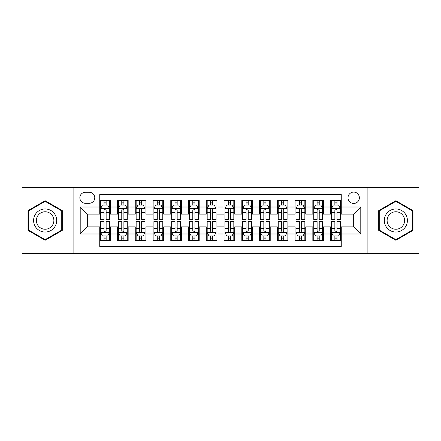 <?xml version="1.0" encoding="UTF-8"?>
<svg xmlns="http://www.w3.org/2000/svg" width="441" height="441" viewBox="0 0 441 441"><rect width="100%" height="100%" fill="white"/><g stroke="black" fill="none" stroke-linecap="round" stroke-linejoin="round"><path stroke-width="0.66" d="M353.688 192.089A5.683 5.683 0 0 0 348.004 197.772A5.683 5.683 0 0 0 353.688 203.45A5.683 5.683 0 0 0 359.371 197.772A5.683 5.683 0 0 0 353.688 192.089M367.893 253.355L418.95 253.355L418.95 187.645L367.893 187.645L367.893 253.355L73.107 253.355L73.107 187.645L22.05 187.645L22.05 253.355L73.107 253.355M341.257 200.523L330.601 200.523L330.601 207.005L323.501 207.005L323.501 214.106L330.601 214.106L330.601 207.005M323.501 207.005L323.501 200.523L312.845 200.523L312.845 207.005L305.74 207.005L305.74 214.106L312.845 214.106L312.845 207.005M305.74 207.005L305.74 200.523L295.084 200.523L295.084 207.005L287.984 207.005L287.984 214.106L295.084 214.106L295.084 207.005M287.984 207.005L287.984 200.523L277.328 200.523L277.328 207.005L270.223 207.005L270.223 214.106L277.328 214.106L277.328 207.005M270.223 207.005L270.223 200.523L259.567 200.523L259.567 207.005L252.467 207.005L252.467 214.106L259.567 214.106L259.567 207.005M252.467 207.005L252.467 200.523L241.811 200.523L241.811 207.005L234.706 207.005L234.706 214.106L241.811 214.106L241.811 207.005M234.706 207.005L234.706 200.523L224.05 200.523L224.05 207.005L216.95 207.005L216.95 214.106L224.05 214.106L224.05 207.005M216.95 207.005L216.95 200.523L206.294 200.523L206.294 207.005L199.189 207.005L199.189 214.106L206.294 214.106L206.294 207.005M199.189 207.005L199.189 200.523L188.533 200.523L188.533 207.005L181.433 207.005L181.433 214.106L188.533 214.106L188.533 207.005M181.433 207.005L181.433 200.523L170.777 200.523L170.777 207.005L163.672 207.005L163.672 214.106L170.777 214.106L170.777 207.005M163.672 207.005L163.672 200.523L153.016 200.523L153.016 207.005L145.916 207.005L145.916 214.106L153.016 214.106L153.016 207.005M145.916 207.005L145.916 200.523L135.26 200.523L135.26 207.005L128.155 207.005L128.155 214.106L135.26 214.106L135.26 207.005M128.155 207.005L128.155 200.523L117.499 200.523L117.499 214.106L110.399 214.106L110.399 200.523L99.743 200.523M99.743 240.477L110.399 240.477L110.399 226.895L117.499 226.895L117.499 240.477L128.155 240.477L128.155 226.895L135.26 226.895L135.26 233.995L128.155 233.995M135.26 233.995L135.26 240.477L145.916 240.477L145.916 226.895L153.016 226.895L153.016 233.995L145.916 233.995M153.016 233.995L153.016 240.477L163.672 240.477L163.672 226.895L170.777 226.895L170.777 233.995L163.672 233.995M170.777 233.995L170.777 240.477L181.433 240.477L181.433 226.895L188.533 226.895L188.533 233.995L181.433 233.995M188.533 233.995L188.533 240.477L199.189 240.477L199.189 226.895L206.294 226.895L206.294 233.995L199.189 233.995M206.294 233.995L206.294 240.477L216.95 240.477L216.95 226.895L224.05 226.895L224.05 233.995L216.95 233.995M224.05 233.995L224.05 240.477L234.706 240.477L234.706 226.895L241.811 226.895L241.811 233.995L234.706 233.995M241.811 233.995L241.811 240.477L252.467 240.477L252.467 226.895L259.567 226.895L259.567 233.995L252.467 233.995M259.567 233.995L259.567 240.477L270.223 240.477L270.223 226.895L277.328 226.895L277.328 233.995L270.223 233.995M277.328 233.995L277.328 240.477L287.984 240.477L287.984 226.895L295.084 226.895L295.084 233.995L287.984 233.995M295.084 233.995L295.084 240.477L305.74 240.477L305.74 226.895L312.845 226.895L312.845 233.995L305.74 233.995M312.845 233.995L312.845 240.477L323.501 240.477L323.501 226.895L330.601 226.895L330.601 233.995L323.501 233.995M85.361 203.273L89.264 203.273A5.507 5.507 0 0 0 94.771 197.772A5.507 5.507 0 0 0 89.264 192.265L85.361 192.265A5.507 5.507 0 0 0 79.854 197.772A5.507 5.507 0 0 0 85.361 203.273M367.893 187.645L73.107 187.645M341.257 207.005L341.257 194.575L99.743 194.575L99.743 214.106L87.312 214.106L87.312 226.895L99.743 226.895L99.743 246.425L341.257 246.425L341.257 226.895L353.688 226.895L353.688 214.106L341.257 214.106L341.257 207.005L360.793 207.005L360.793 233.995L341.257 233.995M99.743 233.995L80.207 233.995L80.207 207.005L99.743 207.005M330.601 233.995L330.601 240.477L341.257 240.477M99.743 204.96L100.631 204.96M104.004 204.96L106.138 204.96M109.511 204.96L110.399 204.96M99.743 213.929L100.631 213.929M104.004 213.929L106.138 213.929M109.511 213.929L110.399 213.929M99.743 227.071L100.631 227.071M104.004 227.071L106.138 227.071M109.511 227.071L110.399 227.071M99.743 236.04L100.631 236.04M104.004 236.04L106.138 236.04M109.511 236.04L110.399 236.04M117.499 213.929L118.392 213.929M121.766 213.929L123.893 213.929M127.267 213.929L128.155 213.929M117.499 204.96L118.392 204.96M121.766 204.96L123.893 204.96M127.267 204.96L128.155 204.96M117.499 227.071L118.392 227.071M121.766 227.071L123.893 227.071M127.267 227.071L128.155 227.071M117.499 236.04L118.392 236.04M121.766 236.04L123.893 236.04M127.267 236.04L128.155 236.04M135.26 227.071L136.148 227.071M139.521 227.071L141.655 227.071M145.028 227.071L145.916 227.071M135.26 236.04L136.148 236.04M139.521 236.04L141.655 236.04M145.028 236.04L145.916 236.04M135.26 204.96L136.148 204.96M139.521 204.96L141.655 204.96M145.028 204.96L145.916 204.96M135.26 213.929L136.148 213.929M139.521 213.929L141.655 213.929M145.028 213.929L145.916 213.929M153.016 227.071L153.903 227.071M157.283 227.071L159.41 227.071M162.784 227.071L163.672 227.071M153.016 236.04L153.903 236.04M157.283 236.04L159.41 236.04M162.784 236.04L163.672 236.04M153.016 204.96L153.903 204.96M157.283 204.96L159.41 204.96M162.784 204.96L163.672 204.96M153.016 213.929L153.903 213.929M157.283 213.929L159.41 213.929M162.784 213.929L163.672 213.929M170.777 227.071L171.665 227.071M175.038 227.071L177.172 227.071M180.545 227.071L181.433 227.071M170.777 236.04L171.665 236.04M175.038 236.04L177.172 236.04M180.545 236.04L181.433 236.04M170.777 204.96L171.665 204.96M175.038 204.96L177.172 204.96M180.545 204.96L181.433 204.96M170.777 213.929L171.665 213.929M175.038 213.929L177.172 213.929M180.545 213.929L181.433 213.929M188.533 227.071L189.421 227.071M192.794 227.071L194.928 227.071M198.301 227.071L199.189 227.071M188.533 236.04L189.421 236.04M192.794 236.04L194.928 236.04M198.301 236.04L199.189 236.04M188.533 204.96L189.421 204.96M192.794 204.96L194.928 204.96M198.301 204.96L199.189 204.96M188.533 213.929L189.421 213.929M192.794 213.929L194.928 213.929M198.301 213.929L199.189 213.929M206.294 227.071L207.182 227.071M210.555 227.071L212.689 227.071M216.062 227.071L216.95 227.071M206.294 236.04L207.182 236.04M210.555 236.04L212.689 236.04M216.062 236.04L216.95 236.04M206.294 204.96L207.182 204.96M210.555 204.96L212.689 204.96M216.062 204.96L216.95 204.96M206.294 213.929L207.182 213.929M210.555 213.929L212.689 213.929M216.062 213.929L216.95 213.929M224.05 227.071L224.938 227.071M228.311 227.071L230.445 227.071M233.818 227.071L234.706 227.071M224.05 236.04L224.938 236.04M228.311 236.04L230.445 236.04M233.818 236.04L234.706 236.04M224.05 204.96L224.938 204.96M228.311 204.96L230.445 204.96M233.818 204.96L234.706 204.96M224.05 213.929L224.938 213.929M228.311 213.929L230.445 213.929M233.818 213.929L234.706 213.929M241.811 227.071L242.699 227.071M246.072 227.071L248.206 227.071M251.579 227.071L252.467 227.071M241.811 236.04L242.699 236.04M246.072 236.04L248.206 236.04M251.579 236.04L252.467 236.04M241.811 204.96L242.699 204.96M246.072 204.96L248.206 204.96M251.579 204.96L252.467 204.96M241.811 213.929L242.699 213.929M246.072 213.929L248.206 213.929M251.579 213.929L252.467 213.929M259.567 227.071L260.455 227.071M263.828 227.071L265.962 227.071M269.335 227.071L270.223 227.071M259.567 236.04L260.455 236.04M263.828 236.04L265.962 236.04M269.335 236.04L270.223 236.04M259.567 204.96L260.455 204.96M263.828 204.96L265.962 204.96M269.335 204.96L270.223 204.96M259.567 213.929L260.455 213.929M263.828 213.929L265.962 213.929M269.335 213.929L270.223 213.929M277.328 227.071L278.216 227.071M281.59 227.071L283.717 227.071M287.097 227.071L287.984 227.071M277.328 236.04L278.216 236.04M281.59 236.04L283.717 236.04M287.097 236.04L287.984 236.04M277.328 204.96L278.216 204.96M281.59 204.96L283.717 204.96M287.097 204.96L287.984 204.96M277.328 213.929L278.216 213.929M281.59 213.929L283.717 213.929M287.097 213.929L287.984 213.929M295.084 227.071L295.972 227.071M299.345 227.071L301.479 227.071M304.852 227.071L305.74 227.071M295.084 236.04L295.972 236.04M299.345 236.04L301.479 236.04M304.852 236.04L305.74 236.04M295.084 204.96L295.972 204.96M299.345 204.96L301.479 204.96M304.852 204.96L305.74 204.96M295.084 213.929L295.972 213.929M299.345 213.929L301.479 213.929M304.852 213.929L305.74 213.929M312.845 227.071L313.733 227.071M317.107 227.071L319.234 227.071M322.608 227.071L323.501 227.071M312.845 236.04L313.733 236.04M317.107 236.04L319.234 236.04M322.608 236.04L323.501 236.04M312.845 204.96L313.733 204.96M317.107 204.96L319.234 204.96M322.608 204.96L323.501 204.96M312.845 213.929L313.733 213.929M317.107 213.929L319.234 213.929M322.608 213.929L323.501 213.929M330.601 227.071L331.489 227.071M334.862 227.071L336.996 227.071M340.369 227.071L341.257 227.071M330.601 236.04L331.489 236.04M334.862 236.04L336.996 236.04M340.369 236.04L341.257 236.04M330.601 204.96L331.489 204.96M334.862 204.96L336.996 204.96M340.369 204.96L341.257 204.96M330.601 213.929L331.489 213.929M334.862 213.929L336.996 213.929M340.369 213.929L341.257 213.929M87.312 214.106L80.207 207.005M87.312 226.895L80.207 233.995M360.793 207.005L353.688 214.106M360.793 233.995L353.688 226.895M45.136 240.29L62.275 230.395L62.275 210.605L45.136 200.71L27.998 210.605L27.998 230.395L45.136 240.29M413.002 210.605L395.864 200.71L378.725 210.605L378.725 230.395L395.864 240.29L413.002 230.395L413.002 210.605M106.138 202.832L104.004 202.832M109.511 217.986L106.138 217.986L106.138 219.436L109.511 219.436L109.511 208.604L107.736 205.048L102.406 205.048L100.631 208.604L100.631 219.436L104.004 219.436L104.004 217.986L100.631 217.986M100.631 208.604L100.631 200.523M109.511 208.604L109.511 200.523M104.004 205.048L104.004 200.523M106.138 200.523L106.138 205.048M106.138 217.986L106.138 209.933C105.427 208.565 104.715 208.565 104.004 209.933L104.004 217.986M104.004 238.168L106.138 238.168M100.631 223.014L104.004 223.014L104.004 221.564L100.631 221.564L100.631 232.396L102.406 235.952L107.736 235.952L109.511 232.396L109.511 221.564L106.138 221.564L106.138 223.014L109.511 223.014M109.511 232.396L109.511 240.477M100.631 232.396L100.631 240.477M106.138 235.952L106.138 240.477M104.004 240.477L104.004 235.952M104.004 223.014L104.004 231.067C104.715 232.435 105.427 232.435 106.138 231.067L106.138 223.014M45.136 208.957A11.543 11.543 0 0 0 33.593 220.5A11.543 11.543 0 0 0 45.136 232.043A11.543 11.543 0 0 0 56.68 220.5A11.543 11.543 0 0 0 45.136 208.957M45.136 211.763A8.737 8.737 0 0 0 36.399 220.5A8.737 8.737 0 0 0 45.136 229.237A8.737 8.737 0 0 0 53.874 220.5A8.737 8.737 0 0 0 45.136 211.763M61.74 230.086L45.136 239.672L28.533 230.086L28.533 210.914L45.136 201.328L61.74 210.914L61.74 230.086M385.869 214.728A11.543 11.543 0 0 0 390.092 230.494A11.543 11.543 0 0 0 405.863 226.272A11.543 11.543 0 0 0 401.635 210.506A11.543 11.543 0 0 0 385.869 214.728M388.295 216.129A8.737 8.737 0 0 0 391.492 228.069A8.737 8.737 0 0 0 403.432 224.871A8.737 8.737 0 0 0 400.235 212.931A8.737 8.737 0 0 0 388.295 216.129M412.467 210.914L412.467 230.086L395.864 239.672L379.26 230.086L379.26 210.914L395.864 201.328L412.467 210.914M123.893 202.832L121.766 202.832M127.267 217.986L123.893 217.986L123.893 219.436L127.267 219.436L127.267 208.604L125.492 205.048L120.167 205.048L118.392 208.604L118.392 219.436L121.766 219.436L121.766 217.986L118.392 217.986M118.392 208.604L118.392 200.523M127.267 208.604L127.267 200.523M121.766 205.048L121.766 200.523M123.893 200.523L123.893 205.048M123.893 217.986L123.893 209.933C123.182 208.565 122.477 208.565 121.766 209.933L121.766 217.986M141.655 202.832L139.521 202.832M145.028 217.986L141.655 217.986L141.655 219.436L145.028 219.436L145.028 208.604L143.253 205.048L137.923 205.048L136.148 208.604L136.148 219.436L139.521 219.436L139.521 217.986L136.148 217.986M136.148 208.604L136.148 200.523M145.028 208.604L145.028 200.523M139.521 205.048L139.521 200.523M141.655 200.523L141.655 205.048M141.655 217.986L141.655 209.933C140.944 208.565 140.232 208.565 139.521 209.933L139.521 217.986M159.41 202.832L157.283 202.832M162.784 217.986L159.41 217.986L159.41 219.436L162.784 219.436L162.784 208.604L161.009 205.048L155.684 205.048L153.903 208.604L153.903 219.436L157.283 219.436L157.283 217.986L153.903 217.986M153.903 208.604L153.903 200.523M162.784 208.604L162.784 200.523M157.283 205.048L157.283 200.523M159.41 200.523L159.41 205.048M159.41 217.986L159.41 209.933C158.699 208.565 157.994 208.565 157.283 209.933L157.283 217.986M177.172 202.832L175.038 202.832M180.545 217.986L177.172 217.986L177.172 219.436L180.545 219.436L180.545 208.604L178.77 205.048L173.44 205.048L171.665 208.604L171.665 219.436L175.038 219.436L175.038 217.986L171.665 217.986M171.665 208.604L171.665 200.523M180.545 208.604L180.545 200.523M175.038 205.048L175.038 200.523M177.172 200.523L177.172 205.048M177.172 217.986L177.172 209.933C176.461 208.565 175.75 208.565 175.038 209.933L175.038 217.986M121.766 238.168L123.893 238.168M118.392 223.014L121.766 223.014L121.766 221.564L118.392 221.564L118.392 232.396L120.167 235.952L125.492 235.952L127.267 232.396L127.267 221.564L123.893 221.564L123.893 223.014L127.267 223.014M127.267 232.396L127.267 240.477M118.392 232.396L118.392 240.477M123.893 235.952L123.893 240.477M121.766 240.477L121.766 235.952M121.766 223.014L121.766 231.067C122.471 232.435 123.182 232.435 123.893 231.067L123.893 223.014M139.521 238.168L141.655 238.168M136.148 223.014L139.521 223.014L139.521 221.564L136.148 221.564L136.148 232.396L137.923 235.952L143.253 235.952L145.028 232.396L145.028 221.564L141.655 221.564L141.655 223.014L145.028 223.014M145.028 232.396L145.028 240.477M136.148 232.396L136.148 240.477M141.655 235.952L141.655 240.477M139.521 240.477L139.521 235.952M139.521 223.014L139.521 231.067C140.232 232.435 140.944 232.435 141.655 231.067L141.655 223.014M157.283 238.168L159.41 238.168M153.903 223.014L157.283 223.014L157.283 221.564L153.903 221.564L153.903 232.396L155.684 235.952L161.009 235.952L162.784 232.396L162.784 221.564L159.41 221.564L159.41 223.014L162.784 223.014M162.784 232.396L162.784 240.477M153.903 232.396L153.903 240.477M159.41 235.952L159.41 240.477M157.283 240.477L157.283 235.952M157.283 223.014L157.283 231.067C157.988 232.435 158.699 232.435 159.41 231.067L159.41 223.014M175.038 238.168L177.172 238.168M171.665 223.014L175.038 223.014L175.038 221.564L171.665 221.564L171.665 232.396L173.44 235.952L178.77 235.952L180.545 232.396L180.545 221.564L177.172 221.564L177.172 223.014L180.545 223.014M180.545 232.396L180.545 240.477M171.665 232.396L171.665 240.477M177.172 235.952L177.172 240.477M175.038 240.477L175.038 235.952M175.038 223.014L175.038 231.067C175.75 232.435 176.461 232.435 177.172 231.067L177.172 223.014M194.928 202.832L192.794 202.832M198.301 217.986L194.928 217.986L194.928 219.436L198.301 219.436L198.301 208.604L196.526 205.048L191.201 205.048L189.421 208.604L189.421 219.436L192.794 219.436L192.794 217.986L189.421 217.986M189.421 208.604L189.421 200.523M198.301 208.604L198.301 200.523M192.794 205.048L192.794 200.523M194.928 200.523L194.928 205.048M194.928 217.986L194.928 209.933C194.216 208.565 193.511 208.565 192.794 209.933L192.794 217.986M192.794 238.168L194.928 238.168M189.421 223.014L192.794 223.014L192.794 221.564L189.421 221.564L189.421 232.396L191.201 235.952L196.526 235.952L198.301 232.396L198.301 221.564L194.928 221.564L194.928 223.014L198.301 223.014M198.301 232.396L198.301 240.477M189.421 232.396L189.421 240.477M194.928 235.952L194.928 240.477M192.794 240.477L192.794 235.952M192.794 223.014L192.794 231.067C193.505 232.435 194.216 232.435 194.928 231.067L194.928 223.014M212.689 202.832L210.555 202.832M216.062 217.986L212.689 217.986L212.689 219.436L216.062 219.436L216.062 208.604L214.282 205.048L208.957 205.048L207.182 208.604L207.182 219.436L210.555 219.436L210.555 217.986L207.182 217.986M207.182 208.604L207.182 200.523M216.062 208.604L216.062 200.523M210.555 205.048L210.555 200.523M212.689 200.523L212.689 205.048M212.689 217.986L212.689 209.933C211.978 208.565 211.267 208.565 210.555 209.933L210.555 217.986M210.555 238.168L212.689 238.168M207.182 223.014L210.555 223.014L210.555 221.564L207.182 221.564L207.182 232.396L208.957 235.952L214.282 235.952L216.062 232.396L216.062 221.564L212.689 221.564L212.689 223.014L216.062 223.014M216.062 232.396L216.062 240.477M207.182 232.396L207.182 240.477M212.689 235.952L212.689 240.477M210.555 240.477L210.555 235.952M210.555 223.014L210.555 231.067C211.267 232.435 211.978 232.435 212.689 231.067L212.689 223.014M230.445 202.832L228.311 202.832M233.818 217.986L230.445 217.986L230.445 219.436L233.818 219.436L233.818 208.604L232.043 205.048L226.718 205.048L224.938 208.604L224.938 219.436L228.311 219.436L228.311 217.986L224.938 217.986M224.938 208.604L224.938 200.523M233.818 208.604L233.818 200.523M228.311 205.048L228.311 200.523M230.445 200.523L230.445 205.048M230.445 217.986L230.445 209.933C229.733 208.565 229.022 208.565 228.311 209.933L228.311 217.986M228.311 238.168L230.445 238.168M224.938 223.014L228.311 223.014L228.311 221.564L224.938 221.564L224.938 232.396L226.718 235.952L232.043 235.952L233.818 232.396L233.818 221.564L230.445 221.564L230.445 223.014L233.818 223.014M233.818 232.396L233.818 240.477M224.938 232.396L224.938 240.477M230.445 235.952L230.445 240.477M228.311 240.477L228.311 235.952M228.311 223.014L228.311 231.067C229.022 232.435 229.733 232.435 230.445 231.067L230.445 223.014M248.206 202.832L246.072 202.832M251.579 217.986L248.206 217.986L248.206 219.436L251.579 219.436L251.579 208.604L249.799 205.048L244.474 205.048L242.699 208.604L242.699 219.436L246.072 219.436L246.072 217.986L242.699 217.986M242.699 208.604L242.699 200.523M251.579 208.604L251.579 200.523M246.072 205.048L246.072 200.523M248.206 200.523L248.206 205.048M248.206 217.986L248.206 209.933C247.495 208.565 246.784 208.565 246.072 209.933L246.072 217.986M246.072 238.168L248.206 238.168M242.699 223.014L246.072 223.014L246.072 221.564L242.699 221.564L242.699 232.396L244.474 235.952L249.799 235.952L251.579 232.396L251.579 221.564L248.206 221.564L248.206 223.014L251.579 223.014M251.579 232.396L251.579 240.477M242.699 232.396L242.699 240.477M248.206 235.952L248.206 240.477M246.072 240.477L246.072 235.952M246.072 223.014L246.072 231.067C246.784 232.435 247.489 232.435 248.206 231.067L248.206 223.014M265.962 202.832L263.828 202.832M269.335 217.986L265.962 217.986L265.962 219.436L269.335 219.436L269.335 208.604L267.56 205.048L262.23 205.048L260.455 208.604L260.455 219.436L263.828 219.436L263.828 217.986L260.455 217.986M260.455 208.604L260.455 200.523M269.335 208.604L269.335 200.523M263.828 205.048L263.828 200.523M265.962 200.523L265.962 205.048M265.962 217.986L265.962 209.933C265.25 208.565 264.539 208.565 263.828 209.933L263.828 217.986M263.828 238.168L265.962 238.168M260.455 223.014L263.828 223.014L263.828 221.564L260.455 221.564L260.455 232.396L262.23 235.952L267.56 235.952L269.335 232.396L269.335 221.564L265.962 221.564L265.962 223.014L269.335 223.014M269.335 232.396L269.335 240.477M260.455 232.396L260.455 240.477M265.962 235.952L265.962 240.477M263.828 240.477L263.828 235.952M263.828 223.014L263.828 231.067C264.539 232.435 265.25 232.435 265.962 231.067L265.962 223.014M283.717 202.832L281.59 202.832M287.097 217.986L283.717 217.986L283.717 219.436L287.097 219.436L287.097 208.604L285.316 205.048L279.991 205.048L278.216 208.604L278.216 219.436L281.59 219.436L281.59 217.986L278.216 217.986M278.216 208.604L278.216 200.523M287.097 208.604L287.097 200.523M281.59 205.048L281.59 200.523M283.717 200.523L283.717 205.048M283.717 217.986L283.717 209.933C283.012 208.565 282.301 208.565 281.59 209.933L281.59 217.986M281.59 238.168L283.717 238.168M278.216 223.014L281.59 223.014L281.59 221.564L278.216 221.564L278.216 232.396L279.991 235.952L285.316 235.952L287.097 232.396L287.097 221.564L283.717 221.564L283.717 223.014L287.097 223.014M287.097 232.396L287.097 240.477M278.216 232.396L278.216 240.477M283.717 235.952L283.717 240.477M281.59 240.477L281.59 235.952M281.59 223.014L281.59 231.067C282.301 232.435 283.006 232.435 283.717 231.067L283.717 223.014M301.479 202.832L299.345 202.832M304.852 217.986L301.479 217.986L301.479 219.436L304.852 219.436L304.852 208.604L303.077 205.048L297.747 205.048L295.972 208.604L295.972 219.436L299.345 219.436L299.345 217.986L295.972 217.986M295.972 208.604L295.972 200.523M304.852 208.604L304.852 200.523M299.345 205.048L299.345 200.523M301.479 200.523L301.479 205.048M301.479 217.986L301.479 209.933C300.768 208.565 300.056 208.565 299.345 209.933L299.345 217.986M299.345 238.168L301.479 238.168M295.972 223.014L299.345 223.014L299.345 221.564L295.972 221.564L295.972 232.396L297.747 235.952L303.077 235.952L304.852 232.396L304.852 221.564L301.479 221.564L301.479 223.014L304.852 223.014M304.852 232.396L304.852 240.477M295.972 232.396L295.972 240.477M301.479 235.952L301.479 240.477M299.345 240.477L299.345 235.952M299.345 223.014L299.345 231.067C300.056 232.435 300.768 232.435 301.479 231.067L301.479 223.014M319.234 202.832L317.107 202.832M322.608 217.986L319.234 217.986L319.234 219.436L322.608 219.436L322.608 208.604L320.833 205.048L315.508 205.048L313.733 208.604L313.733 219.436L317.107 219.436L317.107 217.986L313.733 217.986M313.733 208.604L313.733 200.523M322.608 208.604L322.608 200.523M317.107 205.048L317.107 200.523M319.234 200.523L319.234 205.048M319.234 217.986L319.234 209.933C318.529 208.565 317.818 208.565 317.107 209.933L317.107 217.986M317.107 238.168L319.234 238.168M313.733 223.014L317.107 223.014L317.107 221.564L313.733 221.564L313.733 232.396L315.508 235.952L320.833 235.952L322.608 232.396L322.608 221.564L319.234 221.564L319.234 223.014L322.608 223.014M322.608 232.396L322.608 240.477M313.733 232.396L313.733 240.477M319.234 235.952L319.234 240.477M317.107 240.477L317.107 235.952M317.107 223.014L317.107 231.067C317.818 232.435 318.523 232.435 319.234 231.067L319.234 223.014M336.996 202.832L334.862 202.832M340.369 217.986L336.996 217.986L336.996 219.436L340.369 219.436L340.369 208.604L338.594 205.048L333.264 205.048L331.489 208.604L331.489 219.436L334.862 219.436L334.862 217.986L331.489 217.986M331.489 208.604L331.489 200.523M340.369 208.604L340.369 200.523M334.862 205.048L334.862 200.523M336.996 200.523L336.996 205.048M336.996 217.986L336.996 209.933C336.285 208.565 335.573 208.565 334.862 209.933L334.862 217.986M334.862 238.168L336.996 238.168M331.489 223.014L334.862 223.014L334.862 221.564L331.489 221.564L331.489 232.396L333.264 235.952L338.594 235.952L340.369 232.396L340.369 221.564L336.996 221.564L336.996 223.014L340.369 223.014M340.369 232.396L340.369 240.477M331.489 232.396L331.489 240.477M336.996 235.952L336.996 240.477M334.862 240.477L334.862 235.952M334.862 223.014L334.862 231.067C335.573 232.435 336.285 232.435 336.996 231.067L336.996 223.014M117.499 233.995L110.399 233.995M117.499 207.005L110.399 207.005M109.467 208.516L100.675 208.516M100.631 206.03L101.921 206.03M108.221 206.03L109.511 206.03M104.004 212.716L100.631 212.716M109.511 212.716L106.138 212.716M106.138 203.963L104.004 203.963M100.675 232.484L109.467 232.484M109.511 234.97L108.221 234.97M101.921 234.97L100.631 234.97M106.138 228.284L109.511 228.284M100.631 228.284L104.004 228.284M104.004 237.037L106.138 237.037M127.223 208.516L118.436 208.516M118.392 206.03L119.676 206.03M125.983 206.03L127.267 206.03M121.766 212.716L118.392 212.716M127.267 212.716L123.893 212.716M123.893 203.963L121.766 203.963M144.984 208.516L136.192 208.516M136.148 206.03L137.438 206.03M143.738 206.03L145.028 206.03M139.521 212.716L136.148 212.716M145.028 212.716L141.655 212.716M141.655 203.963L139.521 203.963M162.74 208.516L153.953 208.516M153.903 206.03L155.193 206.03M161.5 206.03L162.784 206.03M157.283 212.716L153.903 212.716M162.784 212.716L159.41 212.716M159.41 203.963L157.283 203.963M180.501 208.516L171.709 208.516M171.665 206.03L172.949 206.03M179.255 206.03L180.545 206.03M175.038 212.716L171.665 212.716M180.545 212.716L177.172 212.716M177.172 203.963L175.038 203.963M118.436 232.484L127.223 232.484M127.267 234.97L125.983 234.97M119.676 234.97L118.392 234.97M123.893 228.284L127.267 228.284M118.392 228.284L121.766 228.284M121.766 237.037L123.893 237.037M136.192 232.484L144.984 232.484M145.028 234.97L143.738 234.97M137.438 234.97L136.148 234.97M141.655 228.284L145.028 228.284M136.148 228.284L139.521 228.284M139.521 237.037L141.655 237.037M153.953 232.484L162.74 232.484M162.784 234.97L161.5 234.97M155.193 234.97L153.903 234.97M159.41 228.284L162.784 228.284M153.903 228.284L157.283 228.284M157.283 237.037L159.41 237.037M171.709 232.484L180.501 232.484M180.545 234.97L179.255 234.97M172.949 234.97L171.665 234.97M177.172 228.284L180.545 228.284M171.665 228.284L175.038 228.284M175.038 237.037L177.172 237.037M198.257 208.516L189.465 208.516M189.421 206.03L190.71 206.03M197.017 206.03L198.301 206.03M192.794 212.716L189.421 212.716M198.301 212.716L194.928 212.716M194.928 203.963L192.794 203.963M189.465 232.484L198.257 232.484M198.301 234.97L197.017 234.97M190.71 234.97L189.421 234.97M194.928 228.284L198.301 228.284M189.421 228.284L192.794 228.284M192.794 237.037L194.928 237.037M216.018 208.516L207.226 208.516M207.182 206.03L208.466 206.03M214.773 206.03L216.062 206.03M210.555 212.716L207.182 212.716M216.062 212.716L212.689 212.716M212.689 203.963L210.555 203.963M207.226 232.484L216.018 232.484M216.062 234.97L214.773 234.97M208.466 234.97L207.182 234.97M212.689 228.284L216.062 228.284M207.182 228.284L210.555 228.284M210.555 237.037L212.689 237.037M233.774 208.516L224.982 208.516M224.938 206.03L226.227 206.03M232.534 206.03L233.818 206.03M228.311 212.716L224.938 212.716M233.818 212.716L230.445 212.716M230.445 203.963L228.311 203.963M224.982 232.484L233.774 232.484M233.818 234.97L232.534 234.97M226.227 234.97L224.938 234.97M230.445 228.284L233.818 228.284M224.938 228.284L228.311 228.284M228.311 237.037L230.445 237.037M251.535 208.516L242.743 208.516M242.699 206.03L243.983 206.03M250.29 206.03L251.579 206.03M246.072 212.716L242.699 212.716M251.579 212.716L248.206 212.716M248.206 203.963L246.072 203.963M242.743 232.484L251.535 232.484M251.579 234.97L250.29 234.97M243.983 234.97L242.699 234.97M248.206 228.284L251.579 228.284M242.699 228.284L246.072 228.284M246.072 237.037L248.206 237.037M269.291 208.516L260.499 208.516M260.455 206.03L261.745 206.03M268.051 206.03L269.335 206.03M263.828 212.716L260.455 212.716M269.335 212.716L265.962 212.716M265.962 203.963L263.828 203.963M260.499 232.484L269.291 232.484M269.335 234.97L268.051 234.97M261.745 234.97L260.455 234.97M265.962 228.284L269.335 228.284M260.455 228.284L263.828 228.284M263.828 237.037L265.962 237.037M287.047 208.516L278.26 208.516M278.216 206.03L279.5 206.03M285.807 206.03L287.097 206.03M281.59 212.716L278.216 212.716M287.097 212.716L283.717 212.716M283.717 203.963L281.59 203.963M278.26 232.484L287.047 232.484M287.097 234.97L285.807 234.97M279.5 234.97L278.216 234.97M283.717 228.284L287.097 228.284M278.216 228.284L281.59 228.284M281.59 237.037L283.717 237.037M304.808 208.516L296.016 208.516M295.972 206.03L297.262 206.03M303.562 206.03L304.852 206.03M299.345 212.716L295.972 212.716M304.852 212.716L301.479 212.716M301.479 203.963L299.345 203.963M296.016 232.484L304.808 232.484M304.852 234.97L303.562 234.97M297.262 234.97L295.972 234.97M301.479 228.284L304.852 228.284M295.972 228.284L299.345 228.284M299.345 237.037L301.479 237.037M322.564 208.516L313.777 208.516M313.733 206.03L315.017 206.03M321.324 206.03L322.608 206.03M317.107 212.716L313.733 212.716M322.608 212.716L319.234 212.716M319.234 203.963L317.107 203.963M313.777 232.484L322.564 232.484M322.608 234.97L321.324 234.97M315.017 234.97L313.733 234.97M319.234 228.284L322.608 228.284M313.733 228.284L317.107 228.284M317.107 237.037L319.234 237.037M340.325 208.516L331.533 208.516M331.489 206.03L332.779 206.03M339.079 206.03L340.369 206.03M334.862 212.716L331.489 212.716M340.369 212.716L336.996 212.716M336.996 203.963L334.862 203.963M331.533 232.484L340.325 232.484M340.369 234.97L339.079 234.97M332.779 234.97L331.489 234.97M336.996 228.284L340.369 228.284M331.489 228.284L334.862 228.284M334.862 237.037L336.996 237.037"/></g></svg>
